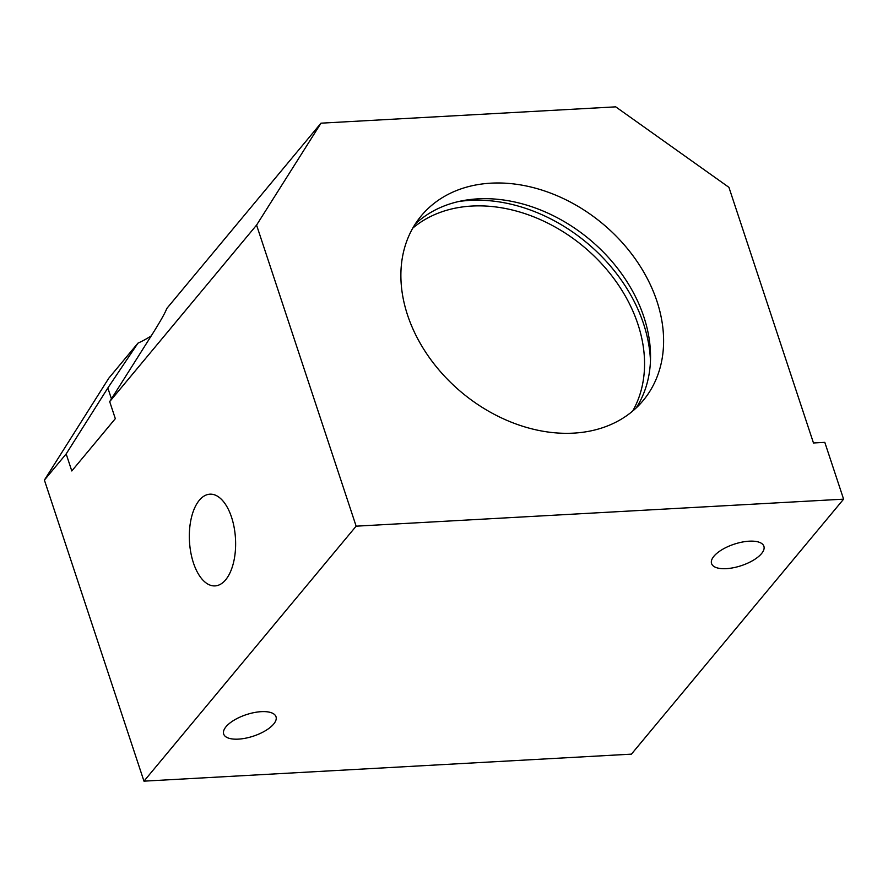 <?xml version="1.0" encoding="UTF-8"?>
<svg xmlns="http://www.w3.org/2000/svg" width="888" height="888" viewBox="0 0 888 888"><rect width="100%" height="100%" fill="white"/><g stroke="black" fill="none" stroke-linecap="round" stroke-linejoin="round"><path stroke-width="1.33" d="M650.46 361.05A150.916 114.929 39.8 0 0 643.567 323.82A150.916 114.929 39.8 0 0 458.741 201.521M193.44 562.925A45.932 23.033 -93.2 0 0 215.029 585.902A45.932 23.033 -93.2 0 0 231.524 517.16A45.932 23.033 -93.2 0 0 209.945 494.183A45.932 23.033 -93.2 0 0 193.44 562.925M238.417 739.127A27.561 11.311 161.7 0 0 265.379 730.746A27.561 11.311 161.7 0 0 276.013 716.738A27.561 11.311 161.7 0 0 261.272 711.665A27.561 11.311 161.7 0 0 234.31 720.046A27.561 11.311 161.7 0 0 223.676 734.043A27.561 11.311 161.7 0 0 238.417 739.127M726.306 568.653A27.561 11.311 161.7 0 0 753.268 560.273A27.561 11.311 161.7 0 0 763.891 546.264A27.561 11.311 161.7 0 0 749.15 541.192A27.561 11.311 161.7 0 0 722.188 549.572A27.561 11.311 161.7 0 0 711.566 563.569A27.561 11.311 161.7 0 0 726.306 568.653M415.229 224.065A144.356 109.934 -140.2 0 1 541.258 210.267A144.356 109.934 -140.2 0 1 643.878 316.938A144.356 109.934 -140.2 0 1 636.197 407.936M656.942 301.243A144.356 109.934 -140.2 0 1 643.201 400.488A144.356 109.934 -140.2 0 1 516.206 424.053A144.356 109.934 -140.2 0 1 407.548 315.062A144.356 109.934 -140.2 0 1 421.278 215.817A144.356 109.934 -140.2 0 1 548.273 192.252A144.356 109.934 -140.2 0 1 656.942 301.243M412.776 228.116A144.356 109.934 -140.2 0 1 538.05 218.614A144.356 109.934 -140.2 0 1 637.895 324.131A144.356 109.934 -140.2 0 1 632.667 411.089M320.99 123.177L256.577 225.086L109.69 401.62L151.371 335.675C160.284 321.523 165.401 312.487 166.733 308.558L320.99 123.177L615.728 106.849L728.937 187.346L813.475 442.979L824.808 442.357L843.6 499.156L356.144 526.173L143.967 781.151L44.4 480.075L108.813 378.166L137.951 343.156L107.848 387.978L111.433 398.845M143.967 781.151L631.424 754.145L843.6 499.156M109.69 401.62L115.318 418.659L71.795 470.962L66.167 453.923L44.4 480.075M256.577 225.086L356.144 526.173M66.167 453.923L107.848 387.978M151.249 335.864A52.492 21.545 -18.3 0 1 137.951 343.156"/></g></svg>
